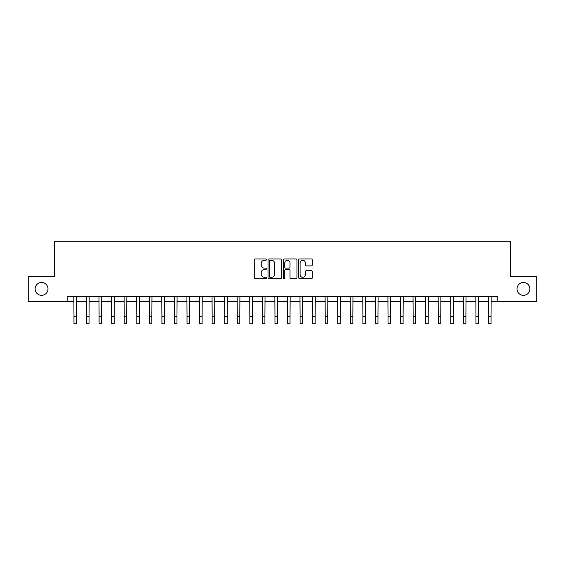 <?xml version="1.0" encoding="UTF-8"?>
<svg xmlns="http://www.w3.org/2000/svg" width="565" height="565" viewBox="0 0 565 565"><rect width="100%" height="100%" fill="white"/><g stroke="black" fill="none" stroke-linecap="round" stroke-linejoin="round"><path stroke-width="0.85" d="M266.419 259.632A0.692 0.692 0 0 0 265.734 258.947L255.253 258.947A0.989 0.989 0 0 0 254.264 259.928L254.264 277.683A0.989 0.989 0 0 0 255.253 278.672L265.734 278.672A0.692 0.692 0 0 0 266.419 277.98A0.692 0.692 0 0 0 265.734 277.288L264.378 277.288A3.157 3.157 0 0 1 261.221 274.131L261.221 272.655A3.157 3.157 0 0 1 264.378 269.498L265.734 269.498A0.692 0.692 0 0 0 266.419 268.806A0.692 0.692 0 0 0 265.734 268.114L264.378 268.114A3.157 3.157 0 0 1 261.221 264.964L261.221 263.481A3.157 3.157 0 0 1 264.378 260.324L265.734 260.324A0.692 0.692 0 0 0 266.419 259.632M517.003 288.906A6.434 6.434 0 0 0 523.437 295.34A6.434 6.434 0 0 0 529.864 288.906A6.434 6.434 0 0 0 523.437 282.472A6.434 6.434 0 0 0 517.003 288.906M35.136 288.906A6.434 6.434 0 0 0 41.563 295.34A6.434 6.434 0 0 0 47.997 288.906A6.434 6.434 0 0 0 41.563 282.472A6.434 6.434 0 0 0 35.136 288.906M311.329 265.896A0.989 0.989 0 0 0 312.318 264.914L312.318 259.928A0.989 0.989 0 0 0 311.329 258.947L299.69 258.947A0.989 0.989 0 0 0 298.701 259.928L298.701 277.683A0.989 0.989 0 0 0 299.69 278.672L311.329 278.672A0.989 0.989 0 0 0 312.318 277.683L312.318 271.666A0.989 0.989 0 0 0 311.329 270.684L306.35 270.684A0.989 0.989 0 0 0 305.361 271.666L305.361 274.654A2.641 2.641 0 0 1 302.72 277.288A2.641 2.641 0 0 1 300.086 274.654L300.086 262.965A2.641 2.641 0 0 1 302.72 260.324A2.641 2.641 0 0 1 305.361 262.965L305.361 264.914A0.989 0.989 0 0 0 306.35 265.896L311.329 265.896M67.193 301.47L28.25 301.47L28.25 276.341L54.628 276.341L54.628 241.17L510.372 241.17L510.372 276.341L536.75 276.341L536.75 301.47L497.807 301.47L497.807 296.441L67.193 296.441L67.193 301.47L73.973 301.47M281.638 259.928A0.989 0.989 0 0 0 280.65 258.947L269.011 258.947A0.989 0.989 0 0 0 268.022 259.928L268.022 277.683A0.989 0.989 0 0 0 269.011 278.672L280.65 278.672A0.989 0.989 0 0 0 281.638 277.683L281.638 259.928M284.35 258.947L295.989 258.947A0.989 0.989 0 0 1 296.978 259.928L296.978 277.683A0.989 0.989 0 0 1 295.989 278.672L291.01 278.672A0.989 0.989 0 0 1 290.022 277.683L290.022 270.487A0.989 0.989 0 0 0 289.033 269.498L285.728 269.498A0.989 0.989 0 0 0 284.746 270.487L284.746 277.98A0.692 0.692 0 0 1 284.054 278.672A0.692 0.692 0 0 1 283.362 277.98L283.362 259.928A0.989 0.989 0 0 1 284.35 258.947M76.487 301.47L86.537 301.47M89.051 301.47L99.101 301.47M101.608 301.47L111.658 301.47M114.172 301.47L124.222 301.47M126.737 301.47L136.787 301.47M139.294 301.47L149.344 301.47M151.858 301.47L161.908 301.47M164.422 301.47L174.472 301.47M176.979 301.47L187.029 301.47M189.543 301.47L199.593 301.47M202.108 301.47L212.157 301.47M214.665 301.47L224.715 301.47M227.229 301.47L237.279 301.47M239.793 301.47L249.836 301.47M252.35 301.47L262.4 301.47M264.914 301.47L274.964 301.47M277.479 301.47L287.521 301.47M290.036 301.47L300.086 301.47M302.6 301.47L312.65 301.47M315.164 301.47L325.207 301.47M327.721 301.47L337.771 301.47M340.285 301.47L350.335 301.47M352.843 301.47L362.892 301.47M365.407 301.47L375.457 301.47M377.971 301.47L388.021 301.47M390.528 301.47L400.578 301.47M403.092 301.47L413.142 301.47M415.656 301.47L425.706 301.47M428.214 301.47L438.263 301.47M440.778 301.47L450.828 301.47M453.342 301.47L463.392 301.47M465.899 301.47L475.949 301.47M478.463 301.47L488.513 301.47M491.027 301.47L497.807 301.47M270.098 260.324A0.692 0.692 0 0 0 269.406 261.016L269.406 276.603A0.692 0.692 0 0 0 270.098 277.288L271.525 277.288A3.157 3.157 0 0 0 274.682 274.131L274.682 263.481A3.157 3.157 0 0 0 271.525 260.324L270.098 260.324M290.022 263.015A2.641 2.641 0 0 0 287.38 260.373A2.641 2.641 0 0 0 284.746 263.015L284.746 267.132A0.989 0.989 0 0 0 285.728 268.114L289.033 268.114A0.989 0.989 0 0 0 290.022 267.132L290.022 263.015M73.853 296.441L73.973 316.294L76.487 316.294L76.607 296.441M73.973 316.294L73.973 323.83L76.487 323.83L76.487 316.294M86.417 296.441L86.537 316.294L89.051 316.294L89.171 296.441M86.537 316.294L86.537 323.83L89.051 323.83L89.051 316.294M98.981 296.441L99.101 316.294L101.608 316.294L101.728 296.441M99.101 316.294L99.101 323.83L101.608 323.83L101.608 316.294M111.538 296.441L111.658 316.294L114.172 316.294L114.292 296.441M111.658 316.294L111.658 323.83L114.172 323.83L114.172 316.294M124.102 296.441L124.222 316.294L126.737 316.294L126.857 296.441M124.222 316.294L124.222 323.83L126.737 323.83L126.737 316.294M136.666 296.441L136.787 316.294L139.294 316.294L139.414 296.441M136.787 316.294L136.787 323.83L139.294 323.83L139.294 316.294M149.224 296.441L149.344 316.294L151.858 316.294L151.978 296.441M149.344 316.294L149.344 323.83L151.858 323.83L151.858 316.294M161.788 296.441L161.908 316.294L164.422 316.294L164.542 296.441M161.908 316.294L161.908 323.83L164.422 323.83L164.422 316.294M174.352 296.441L174.472 316.294L176.979 316.294L177.099 296.441M174.472 316.294L174.472 323.83L176.979 323.83L176.979 316.294M186.909 296.441L187.029 316.294L189.543 316.294L189.663 296.441M187.029 316.294L187.029 323.83L189.543 323.83L189.543 316.294M199.473 296.441L199.593 316.294L202.108 316.294L202.221 296.441M199.593 316.294L199.593 323.83L202.108 323.83L202.108 316.294M212.037 296.441L212.157 316.294L214.665 316.294L214.785 296.441M212.157 316.294L212.157 323.83L214.665 323.83L214.665 316.294M224.595 296.441L224.715 316.294L227.229 316.294L227.349 296.441M224.715 316.294L224.715 323.83L227.229 323.83L227.229 316.294M237.159 296.441L237.279 316.294L239.793 316.294L239.906 296.441M237.279 316.294L237.279 323.83L239.793 323.83L239.793 316.294M249.723 296.441L249.836 316.294L252.35 316.294L252.47 296.441M249.836 316.294L249.836 323.83L252.35 323.83L252.35 316.294M262.28 296.441L262.4 316.294L264.914 316.294L265.034 296.441M262.4 316.294L262.4 323.83L264.914 323.83L264.914 316.294M274.844 296.441L274.964 316.294L277.479 316.294L277.592 296.441M274.964 316.294L274.964 323.83L277.479 323.83L277.479 316.294M287.408 296.441L287.521 316.294L290.036 316.294L290.156 296.441M287.521 316.294L287.521 323.83L290.036 323.83L290.036 316.294M299.966 296.441L300.086 316.294L302.6 316.294L302.72 296.441M300.086 316.294L300.086 323.83L302.6 323.83L302.6 316.294M312.53 296.441L312.65 316.294L315.164 316.294L315.277 296.441M312.65 316.294L312.65 323.83L315.164 323.83L315.164 316.294M325.094 296.441L325.207 316.294L327.721 316.294L327.841 296.441M325.207 316.294L325.207 323.83L327.721 323.83L327.721 316.294M337.651 296.441L337.771 316.294L340.285 316.294L340.405 296.441M337.771 316.294L337.771 323.83L340.285 323.83L340.285 316.294M350.215 296.441L350.335 316.294L352.843 316.294L352.963 296.441M350.335 316.294L350.335 323.83L352.843 323.83L352.843 316.294M362.779 296.441L362.892 316.294L365.407 316.294L365.527 296.441M362.892 316.294L362.892 323.83L365.407 323.83L365.407 316.294M375.337 296.441L375.457 316.294L377.971 316.294L378.091 296.441M375.457 316.294L375.457 323.83L377.971 323.83L377.971 316.294M387.901 296.441L388.021 316.294L390.528 316.294L390.648 296.441M388.021 316.294L388.021 323.83L390.528 323.83L390.528 316.294M400.458 296.441L400.578 316.294L403.092 316.294L403.212 296.441M400.578 316.294L400.578 323.83L403.092 323.83L403.092 316.294M413.022 296.441L413.142 316.294L415.656 316.294L415.776 296.441M413.142 316.294L413.142 323.83L415.656 323.83L415.656 316.294M425.586 296.441L425.706 316.294L428.214 316.294L428.334 296.441M425.706 316.294L425.706 323.83L428.214 323.83L428.214 316.294M438.143 296.441L438.263 316.294L440.778 316.294L440.898 296.441M438.263 316.294L438.263 323.83L440.778 323.83L440.778 316.294M450.708 296.441L450.828 316.294L453.342 316.294L453.462 296.441M450.828 316.294L450.828 323.83L453.342 323.83L453.342 316.294M463.272 296.441L463.392 316.294L465.899 316.294L466.019 296.441M463.392 316.294L463.392 323.83L465.899 323.83L465.899 316.294M475.829 296.441L475.949 316.294L478.463 316.294L478.583 296.441M475.949 316.294L475.949 323.83L478.463 323.83L478.463 316.294M488.393 296.441L488.513 316.294L491.027 316.294L491.147 296.441M488.513 316.294L488.513 323.83L491.027 323.83L491.027 316.294"/></g></svg>

